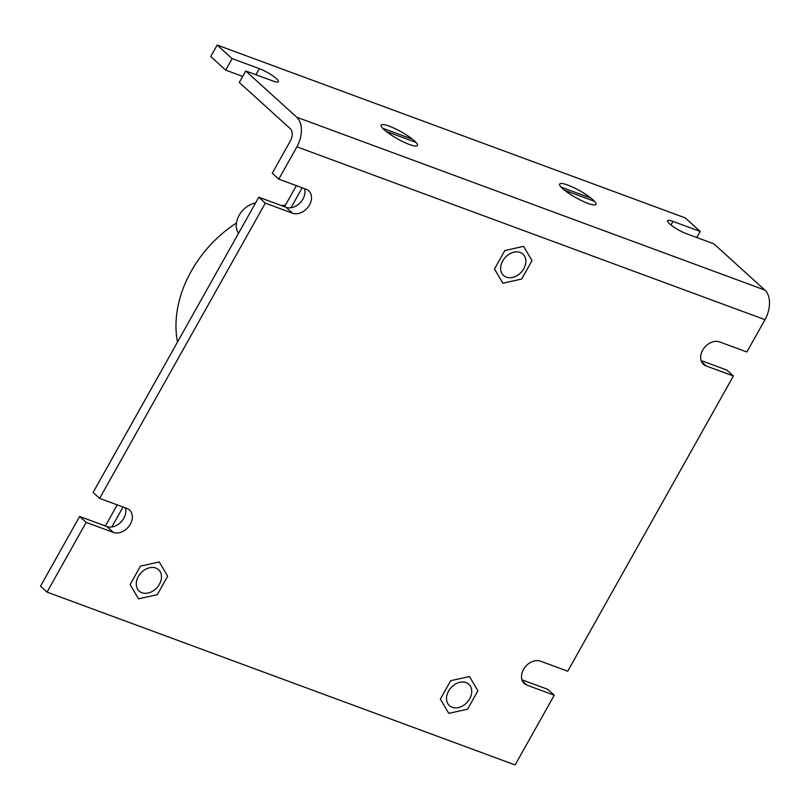 <?xml version="1.0" encoding="UTF-8"?>
<svg xmlns="http://www.w3.org/2000/svg" width="810" height="810" viewBox="0 0 810 810"><rect width="100%" height="100%" fill="white"/><g stroke="black" fill="none" stroke-linecap="round" stroke-linejoin="round"><path stroke-width="1.21" d="M520.182 252.447A14.428 10.884 -47.8 0 1 522.946 254.107A14.428 10.884 -47.8 0 1 522.653 270.459A14.428 10.884 -47.8 0 1 506.321 277.152A14.428 10.884 -47.8 0 1 503.557 275.491A14.428 10.884 -47.8 0 1 503.85 259.139A14.428 10.884 -47.8 0 1 520.182 252.447M466.064 682.597A14.428 10.884 -47.8 0 1 468.828 684.258A14.428 10.884 -47.8 0 1 468.534 700.61A14.428 10.884 -47.8 0 1 452.203 707.302A14.428 10.884 -47.8 0 1 449.439 705.642A14.428 10.884 -47.8 0 1 449.732 689.29A14.428 10.884 -47.8 0 1 466.064 682.597M155.814 568.033A14.428 10.884 -47.8 0 1 158.578 569.693A14.428 10.884 -47.8 0 1 158.284 586.045A14.428 10.884 -47.8 0 1 141.952 592.738A14.428 10.884 -47.8 0 1 139.188 591.077A14.428 10.884 -47.8 0 1 139.482 574.725A14.428 10.884 -47.8 0 1 155.814 568.033M587.969 203.401A20.807 3.969 29.3 0 0 595.401 204.849A20.807 3.969 29.3 0 0 588.597 196.314A20.807 3.969 29.3 0 0 567.719 185.044A20.807 3.969 29.3 0 0 559.629 184.771A20.807 3.969 29.3 0 0 569.744 193.944A20.807 3.969 29.3 0 0 587.969 203.401M409.435 144.504A20.807 3.969 29.3 0 0 416.877 145.942A20.807 3.969 29.3 0 0 410.062 137.406A20.807 3.969 29.3 0 0 389.195 126.137A20.807 3.969 29.3 0 0 381.105 125.864A20.807 3.969 29.3 0 0 391.22 135.047A20.807 3.969 29.3 0 0 409.435 144.504M701.136 360.572L726.864 370.069L733.394 375.992L706.178 365.948A14.023 10.57 132.2 0 1 703.505 364.328A14.023 10.57 132.2 0 1 703.789 348.442A14.023 10.57 132.2 0 1 719.655 341.931L746.871 351.985L764.994 319.677A22.822 14.337 110.3 0 0 764.863 290.071L713.843 243.82L686.627 233.766A14.023 2.673 -150.7 0 1 669.576 223.803A14.023 2.673 -150.7 0 1 667.582 220.725A14.023 2.673 -150.7 0 1 672.988 221.403L700.204 231.447L685.25 217.89L217.161 45.046L232.116 58.603L225.666 70.095L210.711 56.538L217.161 45.046M245.754 70.976L239.304 82.468L290.314 128.719A9.396 5.903 -69.7 0 1 290.375 140.91L272.251 173.219L278.782 179.142L296.906 146.833A22.822 14.337 -69.7 0 0 296.764 117.227L245.754 70.976L272.97 81.02A14.023 2.673 29.3 0 0 278.377 81.699A14.023 2.673 29.3 0 0 272.514 75.634A14.023 2.673 29.3 0 0 259.322 68.647L232.116 58.603M242.716 76.393L225.666 70.095M278.782 179.142L305.988 189.186A14.023 10.57 -47.8 0 1 308.671 190.806A14.023 10.57 -47.8 0 1 308.387 206.692A14.023 10.57 -47.8 0 1 292.521 213.192L265.305 203.148L99.63 498.383L93.099 492.46L258.775 197.225L285.991 207.269A14.023 10.57 132.2 0 0 299.973 202.986A14.023 10.57 132.2 0 0 304.509 188.639M265.305 203.148L258.775 197.225M733.394 375.992L567.719 671.227L540.503 661.173A14.023 10.57 132.2 0 0 524.637 667.673A14.023 10.57 132.2 0 0 524.353 683.569A14.023 10.57 132.2 0 0 527.037 685.179L554.253 695.233L547.722 689.31L521.984 679.813M554.253 695.233L515.12 764.954L47.031 592.11L86.154 522.389L79.623 516.466L106.839 526.51A14.023 10.57 132.2 0 0 120.822 522.227A14.023 10.57 132.2 0 0 125.358 507.88M47.031 592.11L40.5 586.187L79.623 516.466M99.63 498.383L126.846 508.427A14.023 10.57 -47.8 0 1 129.529 510.047A14.023 10.57 -47.8 0 1 129.236 525.933A14.023 10.57 -47.8 0 1 113.37 532.433L86.154 522.389M700.204 231.447L696.792 237.522M157.322 594.631L138.54 598.823L130.106 584.577L140.444 566.149L159.226 561.958L167.66 576.193L157.322 594.631M467.572 709.185L448.791 713.377L440.356 699.141L450.694 680.704L469.476 676.512L477.91 690.758L467.572 709.185M521.691 279.035L502.909 283.227L494.475 268.991L504.822 250.553L523.594 246.361L532.028 260.607L521.691 279.035M105.391 525.973L117.237 504.883M284.543 206.742L296.379 185.642M111.841 526.976L123.039 507.019M290.992 207.745L302.191 187.788M238.484 233.371A19.987 15.076 -47.8 0 1 239.152 215.288A19.987 15.076 -47.8 0 1 255.525 203.006M177.522 342.012A105.907 79.876 -47.8 0 1 191.221 271.228A105.907 79.876 -47.8 0 1 236.459 223.013M281.465 205.598A105.907 79.876 -47.8 0 1 285.444 205.122M416.016 142.428A20.807 3.969 -150.7 0 1 416.907 145.932A20.807 3.969 -150.7 0 1 403.744 142.084A20.807 3.969 -150.7 0 1 386.097 131.372L416.016 142.428M382.614 128.213A20.807 3.969 -150.7 0 1 381.095 125.834A20.807 3.969 -150.7 0 1 392.06 127.281A20.807 3.969 -150.7 0 1 412.533 139.269L382.614 128.213M594.55 201.326A20.807 3.969 -150.7 0 1 595.431 204.839A20.807 3.969 -150.7 0 1 582.279 200.981A20.807 3.969 -150.7 0 1 564.631 190.279L594.55 201.326M561.148 187.12A20.807 3.969 -150.7 0 1 559.619 184.741A20.807 3.969 -150.7 0 1 570.584 186.189A20.807 3.969 -150.7 0 1 591.067 198.166L561.148 187.12M672.988 221.403L670.974 224.988M764.863 290.071L296.764 117.227M764.994 319.677L296.906 146.833M706.178 365.948L701.632 361.817M292.521 213.192L285.991 207.269M527.037 685.179L522.48 681.058M113.37 532.433L106.839 526.51M259.322 68.647L255.919 74.722"/></g></svg>
